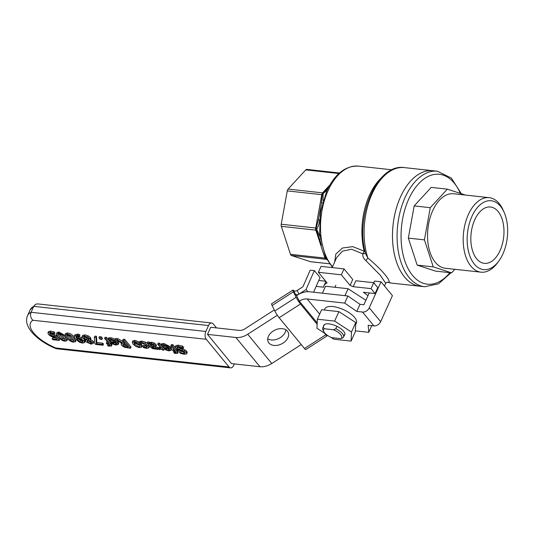 <?xml version="1.0" encoding="UTF-8"?>
<svg xmlns="http://www.w3.org/2000/svg" width="534" height="534" viewBox="0 0 534 534"><rect width="100%" height="100%" fill="white"/><g stroke="black" fill="none" stroke-linecap="round" stroke-linejoin="round"><path stroke-width="0.8" d="M336.634 257.648L342.454 251.154L351.626 249.251L362.706 253.81A2.837 0.768 122.9 0 0 364.195 251.2L352.76 246.635L342.461 248.016L335.846 254.037L334.678 261.974M310.815 261.727A2.837 1.635 -83.7 0 1 310.614 261.727A2.837 1.635 -83.7 0 1 310.421 261.68L291.451 255.486A2.837 1.635 -83.7 0 1 290.483 254.311L281.338 226.349A2.837 1.635 -83.7 0 1 281.231 224.233L287.272 190.892A2.837 1.635 -83.7 0 1 288.086 189.083L305.768 169.885A2.837 1.635 -83.7 0 1 306.843 169.398A2.837 1.635 -83.7 0 1 307.037 169.438M341.366 274.81L318.371 272.287L321.041 266.366L344.036 268.889L352.747 279.476L350.077 285.396L341.366 274.81L344.036 268.889M375.102 293.56L371.05 288.634L353.181 286.678L355.858 280.757L373.72 282.72L377.772 287.646L375.102 293.56L363.374 292.272A27.634 11.074 -155.7 0 1 367.946 295.769M318.751 280.463L325.733 281.231M371.05 288.634L373.72 282.72M318.371 272.287L327.082 282.873A27.634 11.074 -155.7 0 0 323.991 285.643A27.634 11.074 -155.7 0 0 323.604 287.205L316.161 286.391M336.647 257.628L332.148 267.587M365.89 260.612L367.853 257.995L365.63 253.884C354.556 216.938 376.997 163.11 404.418 167.609A58.106 33.575 -83.7 0 0 370.863 196.732A58.106 33.575 -83.7 0 0 367.853 257.995C382.077 269.677 392.877 282.786 387.858 282.299A2.837 2.75 -103 0 0 386.723 282.312L385.702 283.3L380.402 275.37L365.89 260.612C363.714 258.796 362.653 256.527 362.706 253.81A2.837 1.242 2.2 0 0 365.389 252.969M386.723 282.312L387.858 282.299A58.106 33.575 -83.7 0 0 391.736 283.127L420.124 286.244A58.106 33.575 -83.7 0 1 400.5 196.939A58.106 33.575 -83.7 0 1 432.807 170.726A58.106 33.575 96.3 0 0 393.084 224.821A58.106 33.575 96.3 0 0 420.124 286.244L424.724 286.751L438.588 283.801L450.93 272.787M353.181 286.678A27.634 11.074 -155.7 0 0 350.077 285.396M326.468 259.157L326.407 259.077A2.837 2.476 -117.3 0 1 325.486 258.202L326.808 259.557M325.5 257.021L325.486 258.202A2.837 1.428 161.9 0 0 324.972 258.096A2.837 1.635 96.3 0 0 325.947 259.27L326.775 259.544M319.866 236.302L316.682 229.346A2.837 1.028 130.8 0 0 316.348 230.247L319.466 238.571A2.837 0.888 -15.6 0 0 319.466 238.571A2.837 0.888 -15.6 0 0 320.206 238.945M316.682 229.346L316.675 229.213A2.837 1.709 -125.2 0 1 316.235 228.065L316.348 230.247A2.837 1.428 -18.1 0 0 315.834 230.134L324.972 258.096L290.483 254.311M316.675 229.213C318.371 226.763 319.359 223.626 319.639 219.794M319.606 219.788L318.484 219.341L316.235 228.065L315.721 228.018A2.837 1.635 96.3 0 0 315.834 230.134L281.338 226.349M323.123 200.771L323.097 193.749A2.837 1.989 138.5 0 0 322.276 194.723L321.421 203.16M323.097 193.749L323.15 193.635A2.837 0.748 -113.4 0 1 323.117 192.861L322.276 194.723L321.762 194.676L315.721 228.018L281.231 224.233M323.15 193.635L327.235 189.991M325.867 190.331L323.117 192.861A2.837 1.822 -137.3 0 1 322.583 192.867A2.837 1.635 96.3 0 0 321.762 194.676L287.272 190.892M471.923 216.37A34.637 20.018 -83.7 0 1 504.163 212.405A34.637 20.018 -83.7 0 1 498.823 261.039A34.637 20.018 -83.7 0 1 472.37 261.293A34.637 20.018 -83.7 0 1 471.923 216.37M504.163 212.405L503.235 210.289A37.473 21.654 96.3 0 0 489.191 197.673A37.473 21.654 96.3 0 0 468.358 214.575A37.473 21.654 96.3 0 0 481.014 272.173A37.473 21.654 96.3 0 0 497.454 262.902L498.823 261.039M481.014 272.173L445.369 268.262A37.473 21.654 -83.7 0 1 432.714 210.663A37.473 21.654 -83.7 0 1 453.546 193.762L489.191 197.673M474.739 219.788A28.342 16.38 -83.7 0 1 490.499 206.998A28.342 16.38 -83.7 0 1 500.071 250.566A28.342 16.38 -83.7 0 1 484.311 263.349A28.342 16.38 -83.7 0 1 474.739 219.788M451.584 272.861L435.484 271.092L417.167 265.111L408.336 238.117L414.17 205.924L431.245 187.387L447.338 189.156L430.264 207.693L424.437 239.879L433.268 266.88L451.584 272.861L454.861 269.303M414.17 205.924L430.264 207.693M465.414 195.064L447.338 189.156M417.167 265.111L433.268 266.88M408.336 238.117L424.437 239.879M335.813 328.75L333.45 329.738A9.919 3.972 24.3 0 1 340.799 338.663L343.162 337.682A11.341 4.546 -155.7 0 0 343.482 337.188A11.341 4.546 -155.7 0 0 335.813 328.75L336.914 326.307M333.45 329.738L324.438 328.744A9.919 3.972 24.3 0 0 323.771 331.614A9.919 3.972 24.3 0 0 331.781 337.675L340.799 338.663M324.438 328.744L323.143 327.362A11.341 4.546 -155.7 0 0 322.816 327.856A11.341 4.546 -155.7 0 0 323.043 330.132L323.771 331.614M323.143 327.362L324.405 324.565M369.234 292.919L363.894 304.754L359.983 304.32L347.901 295.996L344.697 303.098L307.19 298.98A11.341 8.063 -39.5 0 0 299.3 301.129L317.196 322.876L299.3 301.129L296.584 295.636L295.315 294.101A2.837 1.969 153.7 0 0 298.953 294.114L306.062 289.548L314.339 270.584L310.174 270.197L302.958 286.718L297.144 290.456A2.837 1.969 -26.3 0 1 294.461 291.003L293.567 290.556A5.667 0.654 57.3 0 0 292.886 290.102A5.667 0.654 57.3 0 0 293.42 291.791L296.13 297.284A5.667 0.654 57.3 0 0 300.475 304.02L317.136 324.258M324.405 333.089L325.807 334.798A5.667 0.654 57.3 0 0 327.062 335.906A5.667 0.654 57.3 0 0 326.868 334.938M313.612 292.231L320.04 277.513L314.339 270.584M307.824 291.691L306.062 289.548M327.062 335.906L305.742 349.603A5.667 0.654 -122.7 0 1 304.487 348.495L279.155 317.717A5.667 0.654 -122.7 0 1 274.81 310.982L272.1 305.488A5.667 0.654 -122.7 0 1 271.566 303.799L292.886 290.102M322.389 293.199L325.526 286.244L348.095 288.727L365.91 300.288M344.957 295.676L348.095 288.727M50.176 332.302L47.913 332.842L48.507 331.561L50.71 331.113L54.074 331.881L53.54 333.069L50.176 332.302L50.71 331.113M48.507 331.561L47.973 332.742L48.481 334.484L51.191 336.473L55.262 337.314L56.951 339.37L52.118 338.836L52.866 339.744L59.174 340.432L55.91 336.467L51.618 335.846L50.049 334.664L49.602 333.476L50.877 333.189L54.441 334.157L53.54 333.069M50.35 333.169L52.152 334.658L56.444 335.285L59.708 339.25L59.174 340.432M56.444 335.285L55.91 336.467M55.823 338.002L52.659 337.655L52.118 338.836M54.074 331.881L54.975 332.976L54.441 334.157M52.152 334.658L51.618 335.846M140.822 345.024L137.959 342.681L134.461 341.553L132.278 342.1L133.12 344.176L136.023 346.546L139.481 347.647L141.65 347.087L140.822 345.024L141.363 343.843L142.184 345.905L141.65 347.087M134.621 344.343L133.867 342.748L135.149 342.387L139.327 344.857L140.082 346.459L138.793 346.813L134.621 344.343L135.155 343.162L139.888 345.652M134.595 342.367L135.155 343.162M132.278 342.1L132.812 340.919L134.995 340.372L139.588 342.181M140.909 343.335L141.363 343.843M162.436 350.024L163.885 350.184L159.132 344.41L157.684 344.25L161.054 348.348L158.458 348.642L159.286 349.65L161.722 349.163L162.436 350.024M164.379 348.949L163.885 350.184M157.684 344.25L158.218 343.068L159.666 343.222L161.929 346.005L164.318 345.631L168.871 348.014L162.903 347.36L165.92 349.97L168.951 350.885L171.18 350.291L170.399 348.241L167.442 345.905L163.604 344.777L161.054 344.944L161.588 343.756L164.138 343.596L170.933 347.06L171.714 349.109L171.18 350.291M161.956 346.005L162.963 347.227M159.666 343.222L159.132 344.41M158.458 348.642L158.992 347.454L160.447 347.614M159.065 347.46L158.531 348.649M123.441 343.275L117.286 339.818L115.304 339.597L122.153 343.395L121.105 344.05L121.625 345.391L124.315 347.213L130.536 348.268L124.202 340.572L122.673 340.405L125.196 343.469L123.441 343.275L124.068 342.1M123.154 345.485L122.807 344.343L125.897 344.323L128.28 347.213L124.716 346.586L123.154 345.485L123.688 344.303L125.256 345.405L124.716 346.586M117.286 339.818L117.827 338.629L115.838 338.416L115.304 339.597M117.827 338.629L123.975 342.094M125.256 345.405L127.292 345.865M124.202 340.572L124.736 339.39L123.207 339.224L122.673 340.405M124.736 339.39L131.07 347.087L130.536 348.268M162.903 347.36L163.437 346.172L167.202 346.586M166.828 348.462L166.374 349.47L164.926 348.255L169.485 348.755L169.725 349.83L168.377 350.097L166.374 349.47M166.908 348.288L169.605 348.936M115.998 345.071L118.234 344.483L117.453 342.428L114.496 340.098L110.651 338.97L108.108 339.13L108.976 340.191L111.366 339.818L115.925 342.201L109.951 341.546L112.974 344.156L115.998 345.071M111.973 342.441L116.532 342.941L116.772 344.016L115.424 344.283L113.422 343.656L111.973 342.441M113.962 342.474L116.652 343.122M115.498 339.163L111.185 337.782L109.69 337.768L108.642 337.949L108.108 339.13M117.714 340.932L118.768 343.295L118.234 344.483M113.875 342.648L113.422 343.656M114.256 340.772L110.485 340.358L109.951 341.546M184.61 352.246L179.945 351.012L179.404 352.193L180.412 353.415L184.243 354.289L186.499 353.962L186.299 352.513L184.41 351.038L179.584 349.576L177.195 348.241L177.074 347.38L178.703 347.234L183.182 348.635L182.127 347.354L177.862 346.339L175.312 346.886L175.973 345.525L178.396 345.158L182.661 346.166L183.716 347.454L183.182 348.635M177.729 347.053L180.118 348.388L184.944 349.857L186.833 351.325L187.22 352.527L186.686 353.715M184.944 349.857L184.41 351.038M182.481 348.969L181.947 350.15M182.661 346.166L182.127 347.354M175.973 345.525L175.439 346.706L175.739 348.228L179.618 350.417L182.308 351.078L184.791 352.44L184.857 353.248L183.409 353.395L179.404 352.193M180.051 351.018L179.517 352.206M108.889 345.478L107.494 345.198L108.222 346.092L111.493 346.039L110.785 344.35L111.766 344.463L111.105 343.656L110.124 343.549L106.032 338.576L104.577 338.423L108.669 343.389L106.313 343.128L106.974 343.936L109.377 344.196L109.984 345.318L108.889 345.478L109.463 344.296M111.366 343.082L111.105 343.656M110.651 342.381L110.124 343.549M112.127 343.656L111.766 344.463M111.953 344.05L111.533 345.979M108.008 344.05L107.494 345.198M108.088 344.056L107.568 345.211M108.102 344.023L109.423 344.296M107.548 342.027L106.847 341.947L106.313 343.128M106.032 338.576L106.566 337.395L105.118 337.234L104.577 338.423M106.566 337.395L109.964 341.52M176.427 350.825L172.335 345.858L170.887 345.698L174.972 350.664L172.615 350.411L173.276 351.212L175.686 351.479L176.287 352.594L173.797 352.48L174.531 353.368L177.795 353.321L177.088 351.632L178.069 351.739L177.408 350.931L176.427 350.825L176.961 349.643L177.715 349.723M170.887 345.698L171.421 344.517L172.869 344.677L175.439 347.794M176.187 348.702L176.961 349.643M172.869 344.677L172.335 345.858M172.615 350.411L173.149 349.223L173.85 349.303M174.404 351.305L175.766 351.579M174.391 351.332L173.87 352.487M174.311 351.325L173.797 352.48M178.256 351.325L177.835 353.254M178.042 349.877L178.603 350.558L178.069 351.739M177.909 349.817L177.408 350.931M95.973 337.475L94.331 337.294L94.738 343.289L95.686 344.443L102.982 345.244L102.241 344.337L96.307 343.689L95.973 337.475L96.507 336.293L96.841 342.508L96.307 343.689M96.841 342.508L102.775 343.155L103.516 344.063L102.982 345.244M96.507 336.293L94.865 336.113L94.331 337.294M102.775 343.155L102.241 344.337M157.183 348.428L153.211 348.175L151.903 347.24L155.848 346.653L155.421 345.518L153.572 344.116L151.296 343.402L149.126 343.863L148.626 343.255L147.17 343.095L150.421 347.04L152.624 348.682L157.997 349.423L157.183 348.428L157.717 347.247L158.531 348.241L157.997 349.423M153.745 346.993L157.717 347.247M157.63 347.24L157.096 348.422M147.17 343.095L147.704 341.914L149.16 342.074L149.66 342.681L151.83 342.214L154.106 342.935L155.955 344.337L156.382 345.465L155.848 346.653M154.106 342.935L153.572 344.116M150.928 344.216L151.649 345.097L151.115 346.279L149.794 344.677L151.516 344.243L153.979 345.425L154.199 346.012M151.649 345.097L154.046 345.144M153.979 345.425L153.512 346.326L151.115 346.279M150.308 342.307L149.774 343.489M149.66 342.681L149.126 343.863M149.16 342.074L148.626 343.255M82.45 343.128L84.492 342.574L85.026 341.386L84.445 339.691L83.911 340.879L81.048 338.776L78.458 338.075L76.502 338.349L75.921 336.553L77.744 336.146L79.419 336.52L78.605 335.526L77.21 335.279L74.339 336.08C74.039 336.547 74.506 337.581 75.728 339.17L79.326 342.161L82.45 343.128M84.425 342.688L83.911 340.879M78.605 335.526L79.139 334.344L77.75 334.097L74.914 334.791L74.339 336.08M77.477 339.571L77.103 339.09L78.812 338.89L80.5 339.324L82.383 340.745L82.903 342L81.762 342.287L79.96 341.693L77.477 339.571L77.784 338.896M76.469 336.18L77.036 337.168L76.502 338.349M77.036 337.168L78.992 336.894L81.582 337.588L81.048 338.776M81.582 337.588L82.69 338.169M83.958 339.163L84.445 339.691M78.011 338.389L80.494 340.512L82.67 341.126M80.494 340.512L79.96 341.693M79.139 334.344L79.953 335.339L79.419 336.52M148.819 347.934L148.092 345.812L145.114 343.422L141.597 342.361L139.427 342.541L140.322 343.629L142.318 343.215L146.59 345.645L147.23 347.187L145.889 347.554L142.758 346.586L143.653 347.681L146.563 348.402L148.819 347.934L149.353 346.746M142.758 346.586L143.292 345.405L147.104 346.379M144.714 345.952L144.18 347.133M143.372 345.411L142.838 346.593M149.346 345.738L149.407 346.659M139.427 342.541L139.961 341.353L142.131 341.179L145.648 342.241L147.457 343.442M140.836 341.173L140.302 342.361M74.052 338.563C71.883 335.879 69.553 334.411 67.077 334.157L65.155 334.611L66.703 337.762C68.866 340.432 71.189 341.9 73.672 342.167L75.661 341.506L74.052 338.563L74.566 337.415M67.017 335.038L66.75 335.632L67.778 335.012L70.181 336.026L74.012 340.692L72.964 341.313L70.621 340.332L68.272 337.935L66.757 335.259M74.012 340.692L73.999 341.066M65.155 334.611L65.689 333.43L67.611 332.969C70.087 333.229 72.417 334.698 74.586 337.381M67.284 334.451L71.155 339.143L73.779 340.151M76.022 339.511L75.601 341.713M98.897 337.795L100.105 339.27L101.954 339.47L100.739 337.995L98.897 337.795L99.431 336.614L101.273 336.814L102.488 338.289L101.954 339.47M101.273 336.814L100.739 337.995M65.422 337.615C63.252 334.931 60.929 333.463 58.446 333.209L56.47 333.87L58.072 336.814C60.282 339.457 62.598 340.926 65.041 341.219L67.03 340.565L65.422 337.615L65.856 336.647M58.386 334.097L58.119 334.684L59.147 334.064L61.557 335.078L65.388 339.744L64.34 340.365L61.997 339.384L59.641 336.987L58.126 334.311M65.388 339.744L65.375 340.118M56.531 333.663L57.065 332.482L58.98 332.021L65.281 335.652M58.653 333.503L62.531 338.202L65.155 339.203M67.384 338.543L66.977 340.765M85.881 341.747L90.954 344.083L93.116 343.562L92.749 342.434L89.652 340.518L90.413 339.844L89.972 338.75L87.629 337.001L84.332 336.04L82.062 336.62L82.496 337.949L86.141 340.125L85.493 340.772L85.881 341.747M90.213 339.364L93.283 341.253L93.65 342.381L93.116 343.562M82.062 336.62L82.596 335.439L84.866 334.851L88.163 335.819L90.506 337.568L90.9 338.83L90.366 340.018M84.479 336.774L86.969 338.309L86.435 339.49L83.998 338.022L83.704 337.021L84.939 336.8L88.477 338.656L88.517 340.158L86.435 339.49M86.969 338.309L89.051 338.97M88.878 339.35L88.517 340.158L88.864 339.818M87.876 340.665L91.087 342.161M90.333 343.322L87.382 341.9L87.262 340.485L91.301 342.387L91.454 343.162L90.333 343.322L90.867 342.14M234.359 363.914L233.718 365.323A5.667 3.277 -83.7 0 1 230.568 367.879A5.667 3.277 -83.7 0 1 229.053 366.978L206.251 339.284A5.667 3.277 -83.7 0 1 205.857 331.467L208.527 325.553A5.667 3.277 -83.7 0 1 211.678 322.997A5.667 3.277 -83.7 0 1 213.199 323.898L216.497 327.903M211.678 322.997L37.614 303.886L35.671 304.247L33.762 306.369L31.085 312.283A37.086 14.859 -155.7 0 0 27.508 315.741C22.481 327.122 38.408 341.647 56.31 348.722L230.568 367.879M229.053 366.978L55.696 347.954L56.31 348.722M55.696 347.954A31.419 12.589 24.3 0 1 32.901 320.253C30.625 318.077 30.024 315.427 31.085 312.283L205.857 331.467M301.256 344.57L271.793 363.507A17.008 12.095 140.5 0 1 259.951 366.724L231.556 363.607L207.486 334.371L210.696 327.269L239.085 330.386A8.504 6.048 140.5 0 0 245.006 328.777L274.302 309.954M267.728 338.803A11.054 7.67 153.7 0 0 278.855 338.436A11.054 7.67 153.7 0 0 285.897 329.818M268.929 342.995A11.054 7.67 -26.3 0 1 268.255 341.954A11.054 7.67 -26.3 0 1 274.77 330.179A11.054 7.67 -26.3 0 1 288.08 332.155A11.054 7.67 -26.3 0 1 282.353 343.516A11.054 7.67 -26.3 0 1 268.929 342.995M207.486 334.371L235.881 337.488A17.008 12.095 -39.5 0 0 247.723 334.264L277.34 315.24M296.584 295.636L297.585 294.995A17.008 12.095 140.5 0 1 309.426 291.771L347.901 295.996M359.983 304.32L356.779 311.422L362.526 312.056A5.667 4.032 -39.5 0 0 369.261 307.824L381.022 281.792L374.581 281.084L373.8 282.813M381.022 281.792L392.417 295.642L380.662 321.675A5.667 4.032 140.5 0 1 373.927 325.907L368.18 325.273L368.76 332.335L371.771 325.667M355.39 330.866L368.76 332.335M356.779 311.422L344.697 303.098M324.332 310.034L324.872 308.839A17.288 6.929 24.3 0 1 343.482 309.64A17.288 6.929 24.3 0 1 356.392 323.063L355.664 324.679M344.196 335.619A11.548 4.626 -155.7 0 0 344.517 332.582A11.548 4.626 -155.7 0 0 329.057 323.884A11.548 4.626 -155.7 0 0 325.586 324.038A11.548 4.626 -155.7 0 0 323.524 326.287M325.493 333.797L316.962 328.256L317.356 319.205L334.618 321.101L351.479 332.048L351.085 341.106L333.823 339.21L330.793 337.241M351.085 341.106L355.357 331.634L355.757 322.583L338.89 311.629L321.635 309.733L317.356 319.205M351.479 332.048L355.757 322.583M334.618 321.101L338.89 311.629M332.535 266.726A54.561 31.533 -83.7 0 1 328.036 190.731A54.561 31.533 -83.7 0 1 358.374 166.121L392.029 169.812M381.002 178.216A54.561 31.533 96.3 0 0 364.195 251.2A2.837 1.248 -14 0 1 365.016 251.434M321.395 203.314A2.837 0.868 11.4 0 1 321.401 203.234A2.837 0.868 11.4 0 1 322.543 202.78M329.905 184.918L322.583 192.867L288.086 189.083M326.367 259.37A2.837 2.296 -71.9 0 0 326.321 259.35A2.837 2.296 -71.9 0 0 325.947 259.27L291.451 255.486M329.498 263.776L310.421 261.68M338.883 173.523L305.768 169.885M449.902 272.68A55.276 31.94 -83.7 0 1 408.724 269.797A55.276 31.94 -83.7 0 1 408.664 199.235A55.276 31.94 -83.7 0 1 460.315 193.395M461.309 193.722L451.364 178.082L437.406 171.227A58.106 33.575 96.3 0 0 405.099 197.44A58.106 33.575 96.3 0 0 424.724 286.751M293.567 290.556L295.315 294.101M298.953 294.114L297.144 290.456M279.155 317.717L300.475 304.02M274.81 310.982L296.13 297.284M272.1 305.488L293.42 291.791M304.487 348.495L325.807 334.798M50.583 333.476L50.049 334.664M54.328 335.225L53.787 336.407M134.995 340.372L134.461 341.553M159.88 347.594L159.346 348.775M127.252 345.965L126.758 347.047M168.911 348.916L168.377 350.097M170.933 347.06L170.399 348.241M164.138 343.596L163.604 344.777M162.636 343.582L162.102 344.764M115.958 343.102L115.424 344.283M109.69 337.768L109.156 338.95M111.185 337.782L110.651 338.97M117.987 341.246L117.453 342.428M186.833 351.325L186.299 352.513M180.118 348.388L179.584 349.576M177.668 347.2L177.195 348.241M178.396 345.158L177.862 346.339M183.95 352.206L183.409 353.395M175.726 351.572L175.192 352.754M155.414 347.354L154.88 348.535M153.672 347.153L153.211 348.175M155.955 344.337L155.421 345.518M151.83 342.214L151.296 343.402M153.939 345.378L153.512 346.326M78.992 336.894L78.458 338.075M82.296 341.106L81.762 342.287M77.75 334.097L77.21 335.279M146.423 346.372L145.889 347.554M148.559 344.777L148.092 345.812M145.648 342.241L145.114 343.422M142.131 341.179L141.597 342.361M67.611 332.969L67.077 334.157M71.155 339.143L70.621 340.332M58.98 332.021L58.446 333.209M62.531 338.202L61.997 339.384M93.283 341.253L92.749 342.434M90.506 337.568L89.972 338.75M84.532 336.834L83.998 338.022M87.916 340.712L87.382 341.9M88.163 335.819L87.629 337.001M84.866 334.851L84.332 336.04M32.901 320.253L206.251 339.284M27.508 315.741L30.184 309.82A37.086 14.859 24.3 0 1 33.762 306.369L208.527 325.553M319.652 314.119L307.19 298.98M247.723 334.264L271.793 363.507M235.881 337.488L259.951 366.724M373.927 325.907L362.526 312.056M380.662 321.675L369.261 307.824M325.894 281.431L323.991 285.643M385.695 283.307L384.48 285.997M437.406 171.227L404.418 167.609M387.924 282.353L391.736 283.127M318.164 221.243L321.748 201.431M321.421 245.28L319.466 238.571M325.647 190.571L329.031 186.466M318.251 220.749L318.157 221.27M321.755 201.405L321.675 201.832M332.335 267.167L325.44 256.894L319.599 233.518L320.607 211.604L326.721 191.105C334.738 173.997 345.291 165.667 358.374 166.121M329.518 263.803L310.614 261.727M339.49 172.983L306.843 169.398M344.911 334.024L343.482 337.188M324.245 324.692L322.816 327.856M335.819 285.283L334.918 287.279M121.131 343.989L121.665 342.801M85.547 340.565L86.081 339.384M30.184 309.82L35.671 304.247"/></g></svg>

